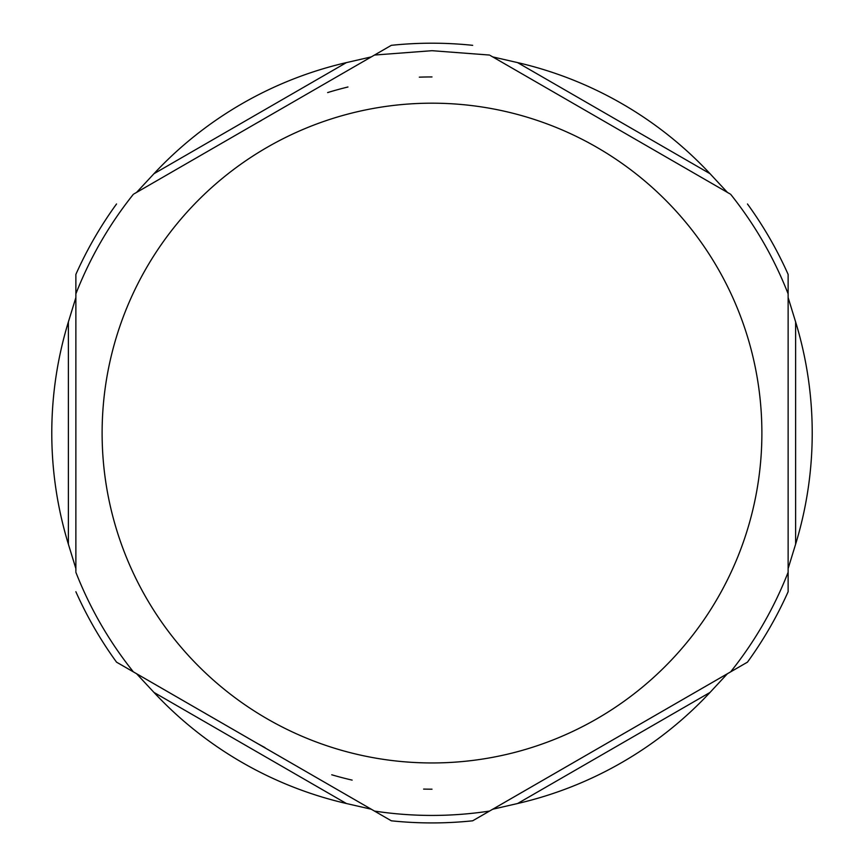 <?xml version="1.0" encoding="UTF-8"?>
<svg xmlns="http://www.w3.org/2000/svg" width="864" height="864" viewBox="0 0 864 864"><rect width="100%" height="100%" fill="white"/><g stroke="black" fill="none" stroke-linecap="round" stroke-linejoin="round"><path stroke-width="1.3" d="M432 789.188A356.13 356.13 0 0 1 423.608 789.091M352.134 780.116A356.13 356.13 0 0 1 331.744 774.781M265.032 747.619A356.13 356.13 0 0 1 253.94 741.474M253.94 124.654A356.13 356.13 0 0 1 261.252 120.539M327.64 92.578A356.13 356.13 0 0 1 347.965 86.994M419.321 77.166A356.13 356.13 0 0 1 432 76.939M788.13 591.71L788.13 274.417L788.13 297.551L795.625 321.959A380.214 380.214 0 0 1 795.625 544.169L788.13 568.577L788.13 591.71A389.858 389.858 0 0 1 747.457 662.159A389.858 389.858 0 0 0 788.13 591.71A389.858 389.858 0 0 1 747.457 662.159L472.673 820.8A389.858 389.858 0 0 1 391.327 820.8L116.543 662.159L136.577 673.715L153.965 692.42A380.214 380.214 0 0 0 346.41 803.52L153.965 692.42M490.244 810.648L729.875 672.3M727.423 673.715L710.035 692.42A380.214 380.214 0 0 1 517.59 803.52L492.696 809.233M134.125 672.3L373.756 810.648M371.304 809.233L391.327 820.8L371.304 809.233L346.41 803.52M68.375 544.169L75.87 568.577L75.87 274.417L75.87 297.551L68.375 321.959A380.214 380.214 0 0 0 68.375 544.169L68.375 321.959M75.87 294.71L75.87 571.417M153.965 173.707L136.577 192.413L371.304 56.894L346.41 62.608A380.214 380.214 0 0 0 153.965 173.707L346.41 62.608M373.756 55.48L134.125 193.828M517.59 62.608L492.696 56.894L727.423 192.413L710.035 173.707A380.214 380.214 0 0 0 517.59 62.608L710.035 173.707M729.875 193.828L490.244 55.48M788.13 571.417L788.13 294.71M432 43.2A389.858 389.858 0 0 1 472.673 45.328A389.858 389.858 0 0 0 391.327 45.328L371.304 56.894M788.13 274.417A389.858 389.858 0 0 0 747.457 203.969A389.858 389.858 0 0 1 788.13 274.417A389.858 389.858 0 0 0 747.457 203.969M116.543 203.969A389.858 389.858 0 0 0 75.87 274.417M75.87 591.71A389.858 389.858 0 0 0 116.543 662.159M710.035 692.42L517.59 803.52M432 103.183A329.886 329.886 0 0 0 146.308 598.007A329.886 329.886 0 0 0 717.692 598.007A329.886 329.886 0 0 0 432 103.183M795.625 321.959L795.625 544.169M489.499 55.048L432 50.695L374.501 55.048M133.38 194.26C109.188 224.554 90.018 257.753 75.87 293.857M75.87 572.27C90.018 608.375 109.188 641.574 133.38 671.868M374.501 811.08C412.83 816.88 451.17 816.88 489.499 811.08M730.62 671.868C754.812 641.574 773.982 608.375 788.13 572.27M788.13 293.857C773.982 257.753 754.812 224.554 730.62 194.26"/></g></svg>
